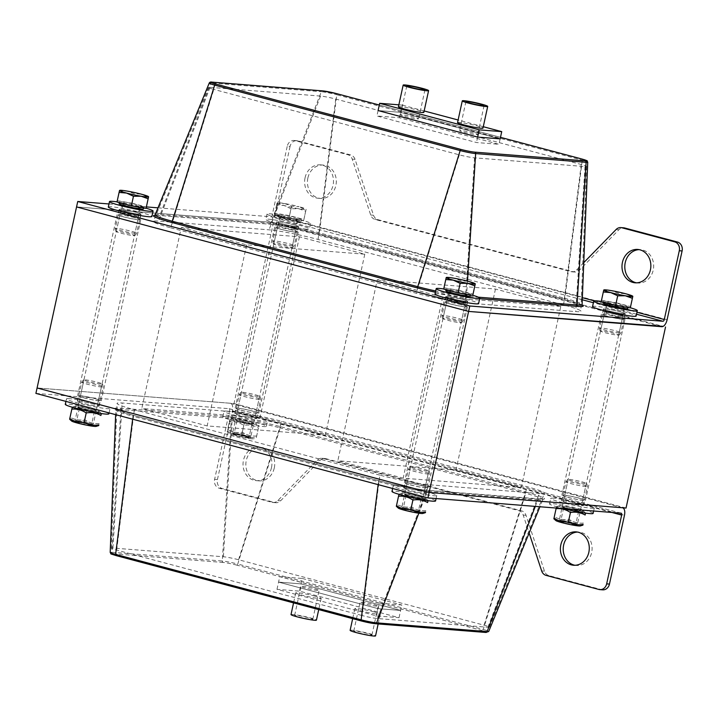 <?xml version="1.0" encoding="UTF-8"?>
<svg xmlns="http://www.w3.org/2000/svg" width="718" height="718" viewBox="0 0 718 718"><rect width="100%" height="100%" fill="white"/><g stroke="black" fill="none" stroke-linecap="round" stroke-linejoin="round"><path stroke-width="0.54" stroke-dasharray="3.59 2.69" d="M373.845 604.52A9.298 0.736 -167.7 0 1 378.233 606.127A9.298 0.736 -167.7 0 1 368.998 604.87A9.298 0.736 -167.7 0 1 360.077 602.169A9.298 0.736 -167.7 0 1 364.753 602.537A9.298 0.736 -167.7 0 1 373.845 604.52M367.526 633.491A9.298 0.736 12.3 0 0 358.444 631.508A9.298 0.736 12.3 0 0 353.759 631.14A9.298 0.736 12.3 0 0 362.68 633.841A9.298 0.736 12.3 0 0 371.924 635.098A9.298 0.736 12.3 0 0 367.526 633.491M314.726 588.76A9.298 0.736 -167.7 0 1 319.115 590.375A9.298 0.736 -167.7 0 1 309.88 589.11A9.298 0.736 -167.7 0 1 300.959 586.409A9.298 0.736 -167.7 0 1 305.644 586.777A9.298 0.736 -167.7 0 1 314.726 588.76M308.408 617.731A9.298 0.736 12.3 0 0 299.325 615.748A9.298 0.736 12.3 0 0 294.64 615.38A9.298 0.736 12.3 0 0 303.561 618.081A9.298 0.736 12.3 0 0 312.806 619.338A9.298 0.736 12.3 0 0 308.408 617.731M291.005 614.59A13.014 1.032 -167.7 0 1 297.566 615.102A13.014 1.032 -167.7 0 1 310.284 617.875A13.014 1.032 -167.7 0 1 316.432 620.128M315.022 596.155A13.014 1.032 12.3 0 0 302.305 593.382A13.014 1.032 12.3 0 0 295.744 592.862A13.014 1.032 12.3 0 0 308.237 596.64A13.014 1.032 12.3 0 0 321.17 598.408A13.014 1.032 12.3 0 0 315.022 596.155M350.124 630.35A13.014 1.032 -167.7 0 1 356.684 630.862A13.014 1.032 -167.7 0 1 369.402 633.635A13.014 1.032 -167.7 0 1 375.55 635.888M374.141 611.915A13.014 1.032 12.3 0 0 361.414 609.133A13.014 1.032 12.3 0 0 354.863 608.622A13.014 1.032 12.3 0 0 367.356 612.4A13.014 1.032 12.3 0 0 380.289 614.168A13.014 1.032 12.3 0 0 374.141 611.915M276.986 589.352L279.742 576.68L302.251 578.457L301.066 583.887L278.566 582.11L378.126 608.649L400.635 610.435L301.066 583.887L400.635 610.435L378.126 608.649L278.566 582.11L301.066 583.887L299.487 591.129L399.055 617.677L376.546 615.891L276.986 589.352L299.487 591.129M399.055 617.677L401.82 605.005L379.31 603.219L376.546 615.891M463.99 132.22A9.298 0.736 12.3 0 0 473.072 134.203A9.298 0.736 12.3 0 0 477.757 134.571A9.298 0.736 12.3 0 0 468.836 131.87A9.298 0.736 12.3 0 0 459.601 130.613A9.298 0.736 12.3 0 0 463.99 132.22M404.871 116.46A9.298 0.736 12.3 0 0 413.963 118.443A9.298 0.736 12.3 0 0 418.639 118.811A9.298 0.736 12.3 0 0 409.718 116.11A9.298 0.736 12.3 0 0 400.482 114.853A9.298 0.736 12.3 0 0 404.871 116.46M398.427 106.82A13.014 1.032 -167.7 0 1 411.36 108.58A13.014 1.032 -167.7 0 1 423.853 112.358M457.546 122.581A13.014 1.032 -167.7 0 1 470.478 124.34A13.014 1.032 -167.7 0 1 482.972 128.118M378.081 110.554L400.59 112.331L500.159 138.87L400.59 112.331L378.081 110.554L376.896 115.984L476.465 142.523L498.974 144.3L399.405 117.761L376.896 115.984M399.405 117.761L402.17 105.088L398.858 104.828M483.277 126.709L458.102 119.996M424.159 110.949L402.17 105.088M477.65 137.093L476.465 142.523M500.159 138.87L498.974 144.3M305.06 177.795A16.729 14.432 94.5 0 1 320.381 164.853A16.729 14.432 94.5 0 1 333.439 182.659A16.729 14.432 94.5 0 1 317.742 198.204A16.729 14.432 94.5 0 1 305.06 177.795M307.869 178.019A16.729 14.432 -85.5 0 0 320.551 198.428A16.729 14.432 -85.5 0 0 336.257 182.884A16.729 14.432 -85.5 0 0 323.19 165.068A16.729 14.432 -85.5 0 0 307.869 178.019M583.752 262.644L576.653 269.914A7.431 6.417 94.5 0 1 571.878 271.817A7.431 6.417 94.5 0 1 570.882 271.646L375.119 219.457A7.431 6.417 94.5 0 1 370.694 215.014L352.242 159.154A7.431 6.417 -85.5 0 0 347.817 154.711L295.053 140.647A7.431 6.417 -85.5 0 0 294.057 140.477A7.431 6.417 -85.5 0 0 287.245 146.23L290.063 146.445A7.431 6.417 94.5 0 1 296.866 140.692A7.431 6.417 94.5 0 1 297.862 140.863L350.626 154.935A7.431 6.417 94.5 0 1 355.051 159.378L373.513 215.238A7.431 6.417 -85.5 0 0 377.937 219.681L573.7 271.871A7.431 6.417 -85.5 0 0 574.687 272.041A7.431 6.417 -85.5 0 0 579.471 270.139L618.916 229.715A7.431 6.417 94.5 0 1 623.7 227.821M636.516 282.838A16.729 14.432 -85.5 0 0 637.916 283.027A16.729 14.432 -85.5 0 0 653.622 267.491A16.729 14.432 -85.5 0 0 640.555 249.676A16.729 14.432 -85.5 0 0 639.146 249.64M290.063 146.445L275.057 215.247A7.431 3.716 -75.1 0 1 269.735 222.194L76.557 206.919L273.477 222.49L663.145 326.367M157.978 207.834L270.91 216.764A1.858 0.933 104.9 0 0 272.248 215.023L287.245 146.23M461.243 304.719A11.156 0.88 12.3 0 0 450.339 302.341A11.156 0.88 12.3 0 0 444.72 301.901A11.156 0.88 12.3 0 0 455.436 305.132A11.156 0.88 12.3 0 0 466.52 306.649A11.156 0.88 12.3 0 0 461.243 304.719M462.428 299.289A11.156 0.88 -167.7 0 1 467.705 301.219A11.156 0.88 -167.7 0 1 456.621 299.702A11.156 0.88 -167.7 0 1 445.905 296.462A11.156 0.88 -167.7 0 1 451.523 296.911A11.156 0.88 -167.7 0 1 462.428 299.289M292.082 230.083A11.156 0.88 12.3 0 0 281.178 227.705A11.156 0.88 12.3 0 0 275.559 227.265A11.156 0.88 12.3 0 0 286.267 230.505A11.156 0.88 12.3 0 0 297.36 232.022A11.156 0.88 12.3 0 0 292.082 230.083M293.267 224.653A11.156 0.88 -167.7 0 1 298.544 226.583A11.156 0.88 -167.7 0 1 287.451 225.075A11.156 0.88 -167.7 0 1 276.744 221.835A11.156 0.88 -167.7 0 1 282.362 222.275A11.156 0.88 -167.7 0 1 293.267 224.653M618.781 317.176A11.156 0.88 12.3 0 0 607.877 314.798A11.156 0.88 12.3 0 0 602.258 314.358A11.156 0.88 12.3 0 0 612.975 317.589A11.156 0.88 12.3 0 0 624.059 319.106A11.156 0.88 12.3 0 0 618.781 317.176M619.966 311.747A11.156 0.88 -167.7 0 1 625.243 313.676A11.156 0.88 -167.7 0 1 614.15 312.159A11.156 0.88 -167.7 0 1 603.443 308.919A11.156 0.88 -167.7 0 1 609.061 309.368A11.156 0.88 -167.7 0 1 619.966 311.747M134.544 217.626A11.156 0.88 12.3 0 0 123.64 215.247A11.156 0.88 12.3 0 0 118.021 214.808A11.156 0.88 12.3 0 0 128.737 218.048A11.156 0.88 12.3 0 0 139.822 219.564A11.156 0.88 12.3 0 0 134.544 217.626M135.729 212.196A11.156 0.88 -167.7 0 1 141.006 214.126A11.156 0.88 -167.7 0 1 129.922 212.618A11.156 0.88 -167.7 0 1 119.206 209.378A11.156 0.88 -167.7 0 1 124.824 209.818A11.156 0.88 -167.7 0 1 135.729 212.196M170.704 227.812L416.207 293.249A36.573 2.899 12.3 0 0 465.264 302.87L575.737 311.603A36.573 2.899 12.3 0 0 580.862 311.199A36.573 2.899 12.3 0 0 563.576 304.908L318.074 239.462A36.573 2.899 12.3 0 0 269.017 229.841L158.543 221.108A36.573 2.899 12.3 0 0 153.437 221.44A36.573 2.899 12.3 0 0 170.704 227.812L213.829 89.409A11.335 0.897 -167.7 0 1 208.48 87.434A11.335 0.897 -167.7 0 1 210.069 87.327L320.533 96.068A11.335 0.897 -167.7 0 1 335.737 99.048L581.239 164.494A11.335 0.897 -167.7 0 1 586.597 166.441A11.335 0.897 -167.7 0 1 585.008 166.567L474.535 157.834A11.335 0.897 -167.7 0 1 459.332 154.855L213.829 89.409M108.974 203.957L146.391 206.919M379.31 603.219L279.742 576.68M302.251 578.457L401.82 605.005M574.938 565.272A16.729 14.432 -85.5 0 0 576.339 565.461A16.729 14.432 -85.5 0 0 591.659 552.519A16.729 14.432 -85.5 0 0 578.977 532.11A16.729 14.432 -85.5 0 0 577.559 532.074M602.653 589.837A7.431 6.417 94.5 0 1 601.666 589.666L548.902 575.603A7.431 6.417 94.5 0 1 544.477 571.16L526.016 515.3A7.431 6.417 -85.5 0 0 521.591 510.857L325.828 458.667A7.431 6.417 -85.5 0 0 324.832 458.497A7.431 6.417 -85.5 0 0 320.057 460.4L280.603 500.814A7.431 6.417 94.5 0 1 275.829 502.717A7.431 6.417 94.5 0 1 274.832 502.546L222.068 488.482A7.431 6.417 94.5 0 1 217.428 479.579L232.426 410.786L624.463 515.291M35.9 393.401L229.069 408.677A1.858 0.933 -75.1 0 1 229.159 408.686A1.858 0.933 -75.1 0 1 229.616 410.561L214.61 479.355A7.431 6.417 -85.5 0 0 219.259 488.258L272.023 502.322A7.431 6.417 -85.5 0 0 273.019 502.492A7.431 6.417 -85.5 0 0 277.794 500.599L317.239 460.175A7.431 6.417 94.5 0 1 322.023 458.272A7.431 6.417 94.5 0 1 323.019 458.443L518.782 510.633A7.431 6.417 94.5 0 1 523.198 515.075L529.139 533.052M271.476 467.696A16.729 14.432 94.5 0 1 256.155 480.638A16.729 14.432 94.5 0 1 243.088 462.823A16.729 14.432 94.5 0 1 258.794 447.287A16.729 14.432 94.5 0 1 271.476 467.696M274.294 467.921A16.729 14.432 -85.5 0 0 261.612 447.511A16.729 14.432 -85.5 0 0 245.906 463.047A16.729 14.432 -85.5 0 0 258.974 480.863A16.729 14.432 -85.5 0 0 274.294 467.921M273.477 222.49L234.005 403.543L37.085 387.971L230.254 403.247A7.431 3.716 -75.1 0 1 230.595 403.301A7.431 3.716 -75.1 0 1 232.426 410.786M95.072 398.678A11.156 0.88 -167.7 0 1 100.34 400.608A11.156 0.88 -167.7 0 1 89.256 399.1A11.156 0.88 -167.7 0 1 78.549 395.86A11.156 0.88 -167.7 0 1 84.168 396.3A11.156 0.88 -167.7 0 1 95.072 398.678M93.887 404.108A11.156 0.88 12.3 0 0 82.983 401.73A11.156 0.88 12.3 0 0 77.364 401.29A11.156 0.88 12.3 0 0 88.072 404.53A11.156 0.88 12.3 0 0 99.156 406.038A11.156 0.88 12.3 0 0 93.887 404.108M579.309 498.229A11.156 0.88 -167.7 0 1 584.578 500.159A11.156 0.88 -167.7 0 1 573.494 498.642A11.156 0.88 -167.7 0 1 562.786 495.402A11.156 0.88 -167.7 0 1 568.405 495.851A11.156 0.88 -167.7 0 1 579.309 498.229M578.125 503.659A11.156 0.88 12.3 0 0 567.22 501.281A11.156 0.88 12.3 0 0 561.602 500.832A11.156 0.88 12.3 0 0 572.309 504.072A11.156 0.88 12.3 0 0 583.393 505.589A11.156 0.88 12.3 0 0 578.125 503.659M252.61 411.136A11.156 0.88 -167.7 0 1 257.879 413.065A11.156 0.88 -167.7 0 1 246.795 411.558A11.156 0.88 -167.7 0 1 236.087 408.318A11.156 0.88 -167.7 0 1 241.706 408.757A11.156 0.88 -167.7 0 1 252.61 411.136M251.426 416.566A11.156 0.88 12.3 0 0 240.521 414.187A11.156 0.88 12.3 0 0 234.903 413.748A11.156 0.88 12.3 0 0 245.61 416.987A11.156 0.88 12.3 0 0 256.694 418.495A11.156 0.88 12.3 0 0 251.426 416.566M421.771 485.772A11.156 0.88 -167.7 0 1 427.039 487.701A11.156 0.88 -167.7 0 1 415.955 486.185A11.156 0.88 -167.7 0 1 405.248 482.945A11.156 0.88 -167.7 0 1 410.867 483.394A11.156 0.88 -167.7 0 1 421.771 485.772M420.586 491.202A11.156 0.88 12.3 0 0 409.682 488.823A11.156 0.88 12.3 0 0 404.063 488.384A11.156 0.88 12.3 0 0 414.771 491.615A11.156 0.88 12.3 0 0 425.855 493.131A11.156 0.88 12.3 0 0 420.586 491.202M379.84 475.136L134.338 409.691A36.573 2.899 -167.7 0 1 117.052 403.399A36.573 2.899 -167.7 0 1 122.186 402.986L232.65 411.719A36.573 2.899 -167.7 0 1 281.707 421.34L527.209 486.786A36.573 2.899 -167.7 0 1 544.477 493.158A36.573 2.899 -167.7 0 1 539.371 493.481L428.897 484.749A36.573 2.899 -167.7 0 1 379.84 475.136L362.177 615.55A11.335 0.897 12.3 0 0 377.381 618.53L487.854 627.263A11.335 0.897 12.3 0 0 489.434 627.164A11.335 0.897 12.3 0 0 484.085 625.19L238.582 559.744A11.335 0.897 12.3 0 0 223.379 556.764L112.905 548.031A11.335 0.897 12.3 0 0 111.317 548.157A11.335 0.897 12.3 0 0 116.675 550.105L362.177 615.55M181.286 227.453L246.624 244.865L364.78 254.208L299.433 236.796L181.286 227.453L141.805 408.497L207.152 425.918L325.299 435.261L259.961 417.84L141.805 408.497M299.433 236.796L259.961 417.84M364.78 254.208L325.299 435.261M246.624 244.865L207.152 425.918M377.3 279.706L442.647 297.126L560.794 306.46L495.456 289.049L377.3 279.706L337.828 460.759L403.166 478.17L521.322 487.513L455.984 470.093L337.828 460.759M495.456 289.049L455.984 470.093M560.794 306.46L521.322 487.513M442.647 297.126L403.166 478.17M280.361 229.159A12.08 0.96 12.3 0 0 292.181 231.734A12.08 0.96 12.3 0 0 298.266 232.219A12.08 0.96 12.3 0 0 286.661 228.71A12.08 0.96 12.3 0 0 274.653 227.067A12.08 0.96 12.3 0 0 280.361 229.159M240.889 410.211A12.08 0.96 12.3 0 0 252.7 412.787A12.08 0.96 12.3 0 0 258.785 413.263A12.08 0.96 12.3 0 0 247.189 409.754A12.08 0.96 12.3 0 0 235.181 408.12A12.08 0.96 12.3 0 0 240.889 410.211M607.06 316.252A12.08 0.96 12.3 0 0 618.88 318.828A12.08 0.96 12.3 0 0 624.965 319.304A12.08 0.96 12.3 0 0 613.36 315.794A12.08 0.96 12.3 0 0 601.352 314.161A12.08 0.96 12.3 0 0 607.06 316.252M567.588 497.296A12.08 0.96 12.3 0 0 579.399 499.872A12.08 0.96 12.3 0 0 585.484 500.356A12.08 0.96 12.3 0 0 573.888 496.847A12.08 0.96 12.3 0 0 561.88 495.205A12.08 0.96 12.3 0 0 567.588 497.296M449.522 303.795A12.08 0.96 12.3 0 0 461.342 306.371A12.08 0.96 12.3 0 0 467.427 306.846A12.08 0.96 12.3 0 0 455.822 303.337A12.08 0.96 12.3 0 0 443.814 301.704A12.08 0.96 12.3 0 0 449.522 303.795M410.05 484.838A12.08 0.96 12.3 0 0 421.861 487.414A12.08 0.96 12.3 0 0 427.955 487.899A12.08 0.96 12.3 0 0 416.35 484.39A12.08 0.96 12.3 0 0 404.342 482.747A12.08 0.96 12.3 0 0 410.05 484.838M122.823 216.701A12.08 0.96 12.3 0 0 134.643 219.277A12.08 0.96 12.3 0 0 140.728 219.762A12.08 0.96 12.3 0 0 129.123 216.253A12.08 0.96 12.3 0 0 117.115 214.61A12.08 0.96 12.3 0 0 122.823 216.701M83.351 397.754A12.08 0.96 12.3 0 0 95.162 400.33A12.08 0.96 12.3 0 0 101.256 400.806A12.08 0.96 12.3 0 0 89.651 397.296A12.08 0.96 12.3 0 0 77.643 395.663A12.08 0.96 12.3 0 0 83.351 397.754M234.005 403.543L626.042 508.048M459.843 322.642A9.298 0.736 12.3 0 0 461.001 322.642A9.298 0.736 12.3 0 0 461.153 322.553A9.298 0.736 12.3 0 0 452.223 319.851A9.298 0.736 12.3 0 0 442.988 318.586A9.298 0.736 12.3 0 0 443.087 318.729A9.298 0.736 12.3 0 0 450.285 320.919A9.298 0.736 12.3 0 0 459.843 322.642M465.982 301.291A10.967 0.871 12.3 0 0 467.517 301.183A10.967 0.871 12.3 0 0 456.989 297.997A10.967 0.871 12.3 0 0 446.093 296.507A10.967 0.871 12.3 0 0 453.848 299.056A10.967 0.871 12.3 0 0 465.982 301.291M465.767 295.484A9.298 0.736 -167.7 0 1 455.481 293.59A9.298 0.736 -167.7 0 1 448.912 291.427A9.298 0.736 -167.7 0 1 458.147 292.693A9.298 0.736 -167.7 0 1 467.068 295.394A9.298 0.736 -167.7 0 1 465.767 295.484M435.009 294.093A22.303 1.768 -167.7 0 1 457.178 297.117A22.303 1.768 -167.7 0 1 478.601 303.597M443.724 288.959A22.303 1.768 -167.7 0 1 472.785 295.286M133.144 235.549A9.298 0.736 12.3 0 0 134.302 235.549A9.298 0.736 12.3 0 0 134.446 235.459A9.298 0.736 12.3 0 0 125.524 232.758A9.298 0.736 12.3 0 0 116.289 231.501A9.298 0.736 12.3 0 0 116.388 231.645A9.298 0.736 12.3 0 0 123.586 233.835A9.298 0.736 12.3 0 0 133.144 235.549M139.283 214.197A10.967 0.871 12.3 0 0 140.818 214.09A10.967 0.871 12.3 0 0 130.29 210.904A10.967 0.871 12.3 0 0 119.394 209.414A10.967 0.871 12.3 0 0 127.149 211.963A10.967 0.871 12.3 0 0 139.283 214.197M139.068 208.399A9.298 0.736 -167.7 0 1 128.782 206.506A9.298 0.736 -167.7 0 1 122.213 204.343A9.298 0.736 -167.7 0 1 131.448 205.599A9.298 0.736 -167.7 0 1 140.369 208.301A9.298 0.736 -167.7 0 1 139.068 208.399M108.31 206.999A22.303 1.768 -167.7 0 1 130.479 210.024A22.303 1.768 -167.7 0 1 151.902 216.504M117.025 201.866A22.303 1.768 -167.7 0 1 146.086 208.202M617.381 335.1A9.298 0.736 12.3 0 0 618.539 335.1A9.298 0.736 12.3 0 0 618.683 335.001A9.298 0.736 12.3 0 0 609.761 332.308A9.298 0.736 12.3 0 0 600.526 331.043A9.298 0.736 12.3 0 0 600.625 331.186A9.298 0.736 12.3 0 0 607.823 333.376A9.298 0.736 12.3 0 0 617.381 335.1M623.52 313.748A10.967 0.871 12.3 0 0 625.055 313.631A10.967 0.871 12.3 0 0 614.527 310.454A10.967 0.871 12.3 0 0 603.623 308.964A10.967 0.871 12.3 0 0 611.386 311.513A10.967 0.871 12.3 0 0 623.52 313.748M623.305 307.941A9.298 0.736 -167.7 0 1 613.019 306.048A9.298 0.736 -167.7 0 1 606.45 303.885A9.298 0.736 -167.7 0 1 615.685 305.15A9.298 0.736 -167.7 0 1 624.606 307.851A9.298 0.736 -167.7 0 1 623.305 307.941M592.547 306.55A22.303 1.768 -167.7 0 1 614.716 309.575A22.303 1.768 -167.7 0 1 636.139 316.055M601.262 301.407A22.303 1.768 -167.7 0 1 630.323 307.744M290.682 248.006A9.298 0.736 12.3 0 0 291.84 248.006A9.298 0.736 12.3 0 0 291.984 247.916A9.298 0.736 12.3 0 0 283.063 245.215A9.298 0.736 12.3 0 0 273.827 243.958A9.298 0.736 12.3 0 0 273.926 244.102A9.298 0.736 12.3 0 0 281.124 246.283A9.298 0.736 12.3 0 0 290.682 248.006M296.821 226.655A10.967 0.871 12.3 0 0 298.356 226.547A10.967 0.871 12.3 0 0 287.828 223.361A10.967 0.871 12.3 0 0 276.924 221.871A10.967 0.871 12.3 0 0 284.687 224.42A10.967 0.871 12.3 0 0 296.821 226.655M296.606 220.848A9.298 0.736 -167.7 0 1 286.32 218.954A9.298 0.736 -167.7 0 1 279.751 216.8A9.298 0.736 -167.7 0 1 288.986 218.057A9.298 0.736 -167.7 0 1 297.907 220.758A9.298 0.736 -167.7 0 1 296.606 220.848M306.308 229.186A22.303 1.768 -167.7 0 1 281.627 224.644A22.303 1.768 -167.7 0 1 265.848 219.457A22.303 1.768 -167.7 0 1 288.017 222.481A22.303 1.768 -167.7 0 1 309.44 228.961A22.303 1.768 -167.7 0 1 306.308 229.186M307.492 223.756A22.303 1.768 -167.7 0 1 282.811 219.214A22.303 1.768 -167.7 0 1 267.033 214.027A22.303 1.768 -167.7 0 1 289.201 217.051A22.303 1.768 -167.7 0 1 310.625 223.531A22.303 1.768 -167.7 0 1 307.492 223.756M85.218 379.867A9.298 0.736 -167.7 0 1 94.785 381.59A9.298 0.736 -167.7 0 1 101.983 383.78A9.298 0.736 -167.7 0 1 102.082 383.924A9.298 0.736 -167.7 0 1 92.846 382.658A9.298 0.736 -167.7 0 1 83.916 379.957A9.298 0.736 -167.7 0 1 84.069 379.867A9.298 0.736 -167.7 0 1 85.218 379.867M79.088 401.218A10.967 0.871 -167.7 0 1 91.222 403.453A10.967 0.871 -167.7 0 1 98.976 406.002A10.967 0.871 -167.7 0 1 88.081 404.512A10.967 0.871 -167.7 0 1 77.544 401.326A10.967 0.871 -167.7 0 1 79.088 401.218M79.303 407.025A9.298 0.736 12.3 0 0 77.993 407.115A9.298 0.736 12.3 0 0 86.923 409.816A9.298 0.736 12.3 0 0 96.158 411.082A9.298 0.736 12.3 0 0 89.588 408.919A9.298 0.736 12.3 0 0 79.303 407.025M69.592 398.687A22.303 1.768 12.3 0 0 66.469 398.912A22.303 1.768 12.3 0 0 87.883 405.392A22.303 1.768 12.3 0 0 110.06 408.416A22.303 1.768 12.3 0 0 94.282 403.238A22.303 1.768 12.3 0 0 69.592 398.687M108.876 413.846A22.303 1.768 12.3 0 0 93.098 408.668A22.303 1.768 12.3 0 0 68.407 404.117A22.303 1.768 12.3 0 0 65.284 404.342M411.917 466.951A9.298 0.736 -167.7 0 1 421.484 468.675A9.298 0.736 -167.7 0 1 428.682 470.864A9.298 0.736 -167.7 0 1 428.781 471.008A9.298 0.736 -167.7 0 1 419.545 469.751A9.298 0.736 -167.7 0 1 410.615 467.05A9.298 0.736 -167.7 0 1 410.768 466.96A9.298 0.736 -167.7 0 1 411.917 466.951M405.787 488.312A10.967 0.871 -167.7 0 1 417.921 490.547A10.967 0.871 -167.7 0 1 425.675 493.095A10.967 0.871 -167.7 0 1 414.78 491.606A10.967 0.871 -167.7 0 1 404.243 488.42A10.967 0.871 -167.7 0 1 405.787 488.312M406.002 494.11A9.298 0.736 12.3 0 0 404.692 494.208A9.298 0.736 12.3 0 0 413.622 496.91A9.298 0.736 12.3 0 0 422.857 498.166A9.298 0.736 12.3 0 0 416.287 496.003A9.298 0.736 12.3 0 0 406.002 494.11M396.291 485.781A22.303 1.768 12.3 0 0 393.168 486.005A22.303 1.768 12.3 0 0 414.582 492.476A22.303 1.768 12.3 0 0 436.759 495.51A22.303 1.768 12.3 0 0 420.981 490.322A22.303 1.768 12.3 0 0 396.291 485.781M435.575 500.94A22.303 1.768 12.3 0 0 419.797 495.752A22.303 1.768 12.3 0 0 395.106 491.211A22.303 1.768 12.3 0 0 391.983 491.435M569.455 479.409A9.298 0.736 -167.7 0 1 579.022 481.132A9.298 0.736 -167.7 0 1 586.22 483.322A9.298 0.736 -167.7 0 1 586.319 483.465A9.298 0.736 -167.7 0 1 577.084 482.209A9.298 0.736 -167.7 0 1 568.153 479.507A9.298 0.736 -167.7 0 1 568.306 479.418A9.298 0.736 -167.7 0 1 569.455 479.409M563.316 500.769A10.967 0.871 -167.7 0 1 575.459 502.995A10.967 0.871 -167.7 0 1 583.213 505.553A10.967 0.871 -167.7 0 1 572.318 504.063A10.967 0.871 -167.7 0 1 561.781 500.877A10.967 0.871 -167.7 0 1 563.316 500.769M563.54 506.567A9.298 0.736 12.3 0 0 562.23 506.666A9.298 0.736 12.3 0 0 571.16 509.358A9.298 0.736 12.3 0 0 580.395 510.624A9.298 0.736 12.3 0 0 573.826 508.461A9.298 0.736 12.3 0 0 563.54 506.567M553.829 498.238A22.303 1.768 12.3 0 0 550.706 498.463A22.303 1.768 12.3 0 0 572.12 504.933A22.303 1.768 12.3 0 0 594.298 507.967A22.303 1.768 12.3 0 0 578.52 502.78A22.303 1.768 12.3 0 0 553.829 498.238M593.113 513.397A22.303 1.768 12.3 0 0 577.335 508.209A22.303 1.768 12.3 0 0 552.645 503.668A22.303 1.768 12.3 0 0 549.521 503.892A22.303 1.768 12.3 0 0 563.433 508.622M242.756 392.324A9.298 0.736 -167.7 0 1 252.323 394.047A9.298 0.736 -167.7 0 1 259.521 396.237A9.298 0.736 -167.7 0 1 259.62 396.381A9.298 0.736 -167.7 0 1 250.376 395.115A9.298 0.736 -167.7 0 1 241.454 392.414A9.298 0.736 -167.7 0 1 241.607 392.324A9.298 0.736 -167.7 0 1 242.756 392.324M236.617 413.676A10.967 0.871 -167.7 0 1 248.76 415.91A10.967 0.871 -167.7 0 1 256.514 418.459A10.967 0.871 -167.7 0 1 245.619 416.97A10.967 0.871 -167.7 0 1 235.082 413.783A10.967 0.871 -167.7 0 1 236.617 413.676M236.832 419.483A9.298 0.736 12.3 0 0 235.531 419.572A9.298 0.736 12.3 0 0 244.461 422.274A9.298 0.736 12.3 0 0 253.696 423.53A9.298 0.736 12.3 0 0 247.127 421.376A9.298 0.736 12.3 0 0 236.832 419.483M227.13 411.145A22.303 1.768 12.3 0 0 224.007 411.369A22.303 1.768 12.3 0 0 245.421 417.849A22.303 1.768 12.3 0 0 267.59 420.874A22.303 1.768 12.3 0 0 251.821 415.686A22.303 1.768 12.3 0 0 227.13 411.145M225.946 416.575A22.303 1.768 12.3 0 0 222.822 416.799A22.303 1.768 12.3 0 0 244.237 423.279A22.303 1.768 12.3 0 0 266.414 426.304A22.303 1.768 12.3 0 0 250.636 421.125A22.303 1.768 12.3 0 0 225.946 416.575M561.907 521.456A7.467 0.592 12.3 0 0 560.875 521.591A7.467 0.592 12.3 0 0 568.028 523.709A7.467 0.592 12.3 0 0 575.423 524.759A7.467 0.592 12.3 0 0 570.451 523.054A7.467 0.592 12.3 0 0 561.907 521.456M560.767 519.276A9.298 0.736 -167.7 0 1 571.052 521.169A9.298 0.736 -167.7 0 1 577.622 523.332A9.298 0.736 -167.7 0 1 577.586 523.377A9.298 0.736 -167.7 0 1 576.321 523.422A9.298 0.736 -167.7 0 1 566.385 521.609A9.298 0.736 -167.7 0 1 559.484 519.437A9.298 0.736 -167.7 0 1 559.466 519.374A9.298 0.736 -167.7 0 1 560.767 519.276M621.411 316.629A9.298 0.736 -167.7 0 1 611.126 314.735A9.298 0.736 -167.7 0 1 604.547 312.581A9.298 0.736 -167.7 0 1 604.565 312.554A9.298 0.736 -167.7 0 1 613.791 313.838A9.298 0.736 -167.7 0 1 622.712 316.512A9.298 0.736 -167.7 0 1 622.712 316.539A9.298 0.736 -167.7 0 1 621.411 316.629M603.757 290.027L603.641 290.655L611.26 290.619L618.324 293.168L625.791 293.788L632.693 296.992M601.235 301.551L603.641 290.655M601.549 300.223L616.241 302.736L618.324 293.168M616.241 302.736L630.61 306.568M626.347 306.837A12.457 0.987 -167.7 0 1 612.562 304.297A12.457 0.987 -167.7 0 1 603.757 301.407A12.457 0.987 -167.7 0 1 616.134 303.095A12.457 0.987 -167.7 0 1 628.088 306.712A12.457 0.987 -167.7 0 1 626.347 306.837M603.362 303.211A12.457 0.987 -167.7 0 1 615.739 304.908A12.457 0.987 -167.7 0 1 627.694 308.525M622.632 307.762A8.49 0.673 -167.7 0 1 613.235 306.03A8.49 0.673 -167.7 0 1 607.231 304.055A8.49 0.673 -167.7 0 1 615.667 305.213A8.49 0.673 -167.7 0 1 623.825 307.672A8.49 0.673 -167.7 0 1 622.632 307.762M621.124 314.672A8.49 0.673 -167.7 0 1 611.727 312.949A8.49 0.673 -167.7 0 1 605.723 310.975A8.49 0.673 -167.7 0 1 605.732 310.948A8.49 0.673 -167.7 0 1 614.159 312.124A8.49 0.673 -167.7 0 1 622.318 314.565A8.49 0.673 -167.7 0 1 622.318 314.592A8.49 0.673 -167.7 0 1 621.124 314.672M404.369 509.008A7.467 0.592 12.3 0 0 403.336 509.134A7.467 0.592 12.3 0 0 410.49 511.252A7.467 0.592 12.3 0 0 417.885 512.302A7.467 0.592 12.3 0 0 412.913 510.597A7.467 0.592 12.3 0 0 404.369 509.008M403.229 506.818A9.298 0.736 -167.7 0 1 413.514 508.712A9.298 0.736 -167.7 0 1 420.084 510.875A9.298 0.736 -167.7 0 1 420.048 510.92A9.298 0.736 -167.7 0 1 418.782 510.965A9.298 0.736 -167.7 0 1 408.847 509.161A9.298 0.736 -167.7 0 1 401.945 506.98A9.298 0.736 -167.7 0 1 401.927 506.917A9.298 0.736 -167.7 0 1 403.229 506.818M463.873 304.172A9.298 0.736 -167.7 0 1 453.588 302.278A9.298 0.736 -167.7 0 1 447.018 300.124A9.298 0.736 -167.7 0 1 447.027 300.097A9.298 0.736 -167.7 0 1 456.253 301.38A9.298 0.736 -167.7 0 1 465.174 304.055A9.298 0.736 -167.7 0 1 465.174 304.082A9.298 0.736 -167.7 0 1 463.873 304.172M446.219 277.57L446.102 278.198L453.722 278.162L460.785 280.711L468.253 281.33L475.154 284.543M443.697 289.094L446.102 278.198M444.011 287.765L458.703 290.278L460.785 280.711M458.703 290.278L473.072 294.111M468.809 294.38A12.457 0.987 -167.7 0 1 455.024 291.84A12.457 0.987 -167.7 0 1 446.219 288.95A12.457 0.987 -167.7 0 1 458.596 290.637A12.457 0.987 -167.7 0 1 470.55 294.254A12.457 0.987 -167.7 0 1 468.809 294.38M445.824 290.754A12.457 0.987 -167.7 0 1 458.201 292.45A12.457 0.987 -167.7 0 1 470.155 296.067M465.093 295.304A8.49 0.673 -167.7 0 1 455.697 293.572A8.49 0.673 -167.7 0 1 449.692 291.607A8.49 0.673 -167.7 0 1 458.129 292.756A8.49 0.673 -167.7 0 1 466.287 295.224A8.49 0.673 -167.7 0 1 465.093 295.304M463.586 302.215A8.49 0.673 -167.7 0 1 454.189 300.492A8.49 0.673 -167.7 0 1 448.185 298.517A8.49 0.673 -167.7 0 1 448.194 298.491A8.49 0.673 -167.7 0 1 456.621 299.666A8.49 0.673 -167.7 0 1 464.779 302.107A8.49 0.673 -167.7 0 1 464.779 302.134A8.49 0.673 -167.7 0 1 463.586 302.215M77.67 421.915A7.467 0.592 12.3 0 0 76.638 422.04A7.467 0.592 12.3 0 0 83.791 424.159A7.467 0.592 12.3 0 0 91.186 425.218A7.467 0.592 12.3 0 0 86.214 423.503A7.467 0.592 12.3 0 0 77.67 421.915M76.53 419.734A9.298 0.736 -167.7 0 1 86.815 421.628A9.298 0.736 -167.7 0 1 93.385 423.782A9.298 0.736 -167.7 0 1 93.349 423.835A9.298 0.736 -167.7 0 1 92.083 423.88A9.298 0.736 -167.7 0 1 82.148 422.067A9.298 0.736 -167.7 0 1 75.246 419.886A9.298 0.736 -167.7 0 1 75.228 419.824A9.298 0.736 -167.7 0 1 76.53 419.734M137.174 217.087A9.298 0.736 -167.7 0 1 126.889 215.194A9.298 0.736 -167.7 0 1 120.31 213.031A9.298 0.736 -167.7 0 1 120.328 213.004A9.298 0.736 -167.7 0 1 129.554 214.296A9.298 0.736 -167.7 0 1 138.475 216.962A9.298 0.736 -167.7 0 1 138.475 216.989A9.298 0.736 -167.7 0 1 137.174 217.087M119.52 190.476L119.403 191.114L127.023 191.069L134.087 193.618L141.554 194.237L148.455 197.45M116.998 202L119.403 191.114M117.312 200.681L132.004 203.185L134.087 193.618M132.004 203.185L146.373 207.017M142.11 207.287A12.457 0.987 -167.7 0 1 128.325 204.756A12.457 0.987 -167.7 0 1 119.52 201.857A12.457 0.987 -167.7 0 1 131.897 203.544A12.457 0.987 -167.7 0 1 143.851 207.161A12.457 0.987 -167.7 0 1 142.11 207.287M119.125 203.67A12.457 0.987 -167.7 0 1 131.502 205.357A12.457 0.987 -167.7 0 1 143.456 208.974M138.394 208.22A8.49 0.673 -167.7 0 1 128.998 206.488A8.49 0.673 -167.7 0 1 122.993 204.513A8.49 0.673 -167.7 0 1 131.43 205.662A8.49 0.673 -167.7 0 1 139.588 208.13A8.49 0.673 -167.7 0 1 138.394 208.22M136.887 215.131A8.49 0.673 -167.7 0 1 127.49 213.399A8.49 0.673 -167.7 0 1 121.486 211.424A8.49 0.673 -167.7 0 1 121.495 211.406A8.49 0.673 -167.7 0 1 129.922 212.582A8.49 0.673 -167.7 0 1 138.08 215.023A8.49 0.673 -167.7 0 1 138.08 215.041A8.49 0.673 -167.7 0 1 136.887 215.131M235.208 434.372A7.467 0.592 12.3 0 0 234.176 434.498A7.467 0.592 12.3 0 0 241.329 436.616A7.467 0.592 12.3 0 0 248.724 437.666A7.467 0.592 12.3 0 0 243.752 435.961A7.467 0.592 12.3 0 0 235.208 434.372M234.068 432.191A9.298 0.736 -167.7 0 1 244.353 434.085A9.298 0.736 -167.7 0 1 250.923 436.239A9.298 0.736 -167.7 0 1 250.887 436.293A9.298 0.736 -167.7 0 1 249.622 436.338A9.298 0.736 -167.7 0 1 239.686 434.525A9.298 0.736 -167.7 0 1 232.776 432.344A9.298 0.736 -167.7 0 1 232.767 432.281A9.298 0.736 -167.7 0 1 234.068 432.191M294.712 229.545A9.298 0.736 -167.7 0 1 284.427 227.651A9.298 0.736 -167.7 0 1 277.848 225.488A9.298 0.736 -167.7 0 1 277.866 225.461A9.298 0.736 -167.7 0 1 287.092 226.753A9.298 0.736 -167.7 0 1 296.013 229.419A9.298 0.736 -167.7 0 1 296.013 229.446A9.298 0.736 -167.7 0 1 294.712 229.545M284.561 203.526L291.625 206.075L299.092 206.694A14.872 1.176 12.3 0 0 284.561 203.526A14.872 1.176 12.3 0 0 277.238 202.808A14.872 1.176 12.3 0 0 277.058 202.934L276.942 203.571L284.561 203.526M303.911 219.475L303.597 220.794L288.905 218.29L274.536 214.458L274.85 213.138L289.542 215.642L303.911 219.475L306.119 209.27A14.872 1.176 12.3 0 0 306.021 209.082A14.872 1.176 12.3 0 0 299.092 206.694L305.994 209.907L306.119 209.27L305.68 211.227L298.616 208.678A14.872 1.176 12.3 0 0 306.119 209.27M277.058 202.934A14.872 1.176 12.3 0 0 284.086 205.51L276.618 204.89L277.058 202.934L274.85 213.138M290.996 208.723L284.086 205.51A14.872 1.176 12.3 0 0 298.616 208.678L290.996 208.723L288.905 218.29M274.536 214.458L276.618 204.89M289.542 215.642L291.625 206.075M299.648 219.744A12.457 0.987 -167.7 0 1 285.863 217.213A12.457 0.987 -167.7 0 1 277.058 214.314A12.457 0.987 -167.7 0 1 289.435 216.001A12.457 0.987 -167.7 0 1 301.389 219.618A12.457 0.987 -167.7 0 1 299.648 219.744M303.597 220.794L305.68 211.227M299.253 221.557A12.457 0.987 -167.7 0 1 285.468 219.017A12.457 0.987 -167.7 0 1 276.663 216.127A12.457 0.987 -167.7 0 1 289.04 217.814A12.457 0.987 -167.7 0 1 300.995 221.431A12.457 0.987 -167.7 0 1 299.253 221.557M295.933 220.668A8.49 0.673 -167.7 0 1 286.536 218.945A8.49 0.673 -167.7 0 1 280.532 216.971A8.49 0.673 -167.7 0 1 288.968 218.119A8.49 0.673 -167.7 0 1 297.126 220.588A8.49 0.673 -167.7 0 1 295.933 220.668M294.425 227.588A8.49 0.673 -167.7 0 1 285.028 225.856A8.49 0.673 -167.7 0 1 279.024 223.881A8.49 0.673 -167.7 0 1 279.033 223.863A8.49 0.673 -167.7 0 1 287.46 225.039A8.49 0.673 -167.7 0 1 295.619 227.471A8.49 0.673 -167.7 0 1 295.619 227.498A8.49 0.673 -167.7 0 1 294.425 227.588M574.992 509.852A7.683 0.61 -167.7 0 1 578.627 511.189A7.683 0.61 -167.7 0 1 578.537 511.252A7.683 0.61 -167.7 0 1 570.99 510.139A7.683 0.61 -167.7 0 1 563.666 508.012A7.683 0.61 -167.7 0 1 563.612 507.913A7.683 0.61 -167.7 0 1 567.48 508.218A7.683 0.61 -167.7 0 1 574.992 509.852M576.007 509.017A9.298 0.736 12.3 0 0 566.376 506.944A9.298 0.736 12.3 0 0 562.302 506.782A9.298 0.736 12.3 0 0 571.16 509.358A9.298 0.736 12.3 0 0 580.288 510.704A9.298 0.736 12.3 0 0 576.007 509.017M572.228 522.524A7.683 0.61 12.3 0 0 560.938 520.523A7.683 0.61 12.3 0 0 560.848 520.586A7.683 0.61 12.3 0 0 564.474 521.914A7.683 0.61 12.3 0 0 571.995 523.557A7.683 0.61 12.3 0 0 575.863 523.862A7.683 0.61 12.3 0 0 575.809 523.763A7.683 0.61 12.3 0 0 572.228 522.524M581.894 511.467A12.637 0.996 12.3 0 0 583.572 511.18A12.637 0.996 12.3 0 0 571.528 507.662A12.637 0.996 12.3 0 0 559.107 505.84A12.637 0.996 12.3 0 0 567.094 508.694A12.637 0.996 12.3 0 0 581.894 511.467M563.468 522.758A9.298 0.736 -167.7 0 1 559.187 521.071A9.298 0.736 -167.7 0 1 568.315 522.408A9.298 0.736 -167.7 0 1 577.173 524.993A9.298 0.736 -167.7 0 1 573.09 524.831A9.298 0.736 -167.7 0 1 563.468 522.758M555.894 520.595A12.637 0.996 -167.7 0 1 568.369 522.148A12.637 0.996 -167.7 0 1 580.359 525.926M556.073 508.685L556.387 507.357C561.664 506.45 566.556 507.294 571.079 509.87C576.249 509.403 581.033 510.677 585.448 513.702M559.107 505.84L556.531 506.648L554.027 518.073M583.402 523.09C578.232 523.557 573.44 522.273 569.024 519.258C563.756 520.164 558.855 519.329 554.341 516.745M571.079 509.87L569.024 519.258M417.454 497.394A7.683 0.61 -167.7 0 1 421.089 498.732A7.683 0.61 -167.7 0 1 420.999 498.795A7.683 0.61 -167.7 0 1 413.451 497.691A7.683 0.61 -167.7 0 1 406.128 495.555A7.683 0.61 -167.7 0 1 406.074 495.456A7.683 0.61 -167.7 0 1 409.942 495.761A7.683 0.61 -167.7 0 1 417.454 497.394M418.468 496.56A9.298 0.736 12.3 0 0 408.838 494.487A9.298 0.736 12.3 0 0 404.764 494.325A9.298 0.736 12.3 0 0 413.622 496.91A9.298 0.736 12.3 0 0 422.749 498.247A9.298 0.736 12.3 0 0 418.468 496.56M414.69 510.076A7.683 0.61 12.3 0 0 403.399 508.066A7.683 0.61 12.3 0 0 403.31 508.129A7.683 0.61 12.3 0 0 406.935 509.457A7.683 0.61 12.3 0 0 414.457 511.099A7.683 0.61 12.3 0 0 418.325 511.404A7.683 0.61 12.3 0 0 418.271 511.306A7.683 0.61 12.3 0 0 414.69 510.076M424.356 499.01A12.637 0.996 12.3 0 0 426.043 498.723A12.637 0.996 12.3 0 0 413.99 495.214A12.637 0.996 12.3 0 0 401.577 493.383A12.637 0.996 12.3 0 0 409.556 496.237A12.637 0.996 12.3 0 0 424.356 499.01M405.93 510.301A9.298 0.736 -167.7 0 1 401.649 508.613A9.298 0.736 -167.7 0 1 410.777 509.951A9.298 0.736 -167.7 0 1 419.635 512.535A9.298 0.736 -167.7 0 1 415.551 512.374A9.298 0.736 -167.7 0 1 405.93 510.301M398.355 508.138A12.637 0.996 -167.7 0 1 410.831 509.69A12.637 0.996 -167.7 0 1 422.821 513.469M398.966 494.307L398.849 494.899C404.126 493.993 409.018 494.837 413.541 497.412C418.711 496.946 423.494 498.22 427.91 501.245M425.864 510.633C420.694 511.099 415.901 509.825 411.495 506.8C406.217 507.707 401.317 506.872 396.803 504.296L396.489 505.616M398.849 494.899L396.803 504.296M413.541 497.412L411.495 506.8M90.755 410.31A7.683 0.61 -167.7 0 1 94.39 411.638A7.683 0.61 -167.7 0 1 94.3 411.71A7.683 0.61 -167.7 0 1 86.752 410.597A7.683 0.61 -167.7 0 1 79.429 408.461A7.683 0.61 -167.7 0 1 79.375 408.363A7.683 0.61 -167.7 0 1 83.243 408.668A7.683 0.61 -167.7 0 1 90.755 410.31M91.769 409.466A9.298 0.736 12.3 0 0 82.139 407.393A9.298 0.736 12.3 0 0 78.065 407.232A9.298 0.736 12.3 0 0 86.923 409.816A9.298 0.736 12.3 0 0 96.05 411.154A9.298 0.736 12.3 0 0 91.769 409.466M87.991 422.983A7.683 0.61 12.3 0 0 76.7 420.972A7.683 0.61 12.3 0 0 76.611 421.035A7.683 0.61 12.3 0 0 80.237 422.372A7.683 0.61 12.3 0 0 87.758 424.006A7.683 0.61 12.3 0 0 91.626 424.311A7.683 0.61 12.3 0 0 91.572 424.212A7.683 0.61 12.3 0 0 87.991 422.983M97.657 411.917A12.637 0.996 12.3 0 0 99.344 411.629A12.637 0.996 12.3 0 0 87.291 408.12A12.637 0.996 12.3 0 0 74.878 406.298A12.637 0.996 12.3 0 0 82.857 409.143A12.637 0.996 12.3 0 0 97.657 411.917M79.231 423.207A9.298 0.736 -167.7 0 1 74.95 421.52A9.298 0.736 -167.7 0 1 84.078 422.866A9.298 0.736 -167.7 0 1 92.936 425.442A9.298 0.736 -167.7 0 1 88.852 425.28A9.298 0.736 -167.7 0 1 79.231 423.207M71.656 421.053A12.637 0.996 -167.7 0 1 84.132 422.606A12.637 0.996 -167.7 0 1 96.122 426.384M72.267 407.214L72.15 407.815C77.427 406.909 82.319 407.743 86.842 410.319C92.012 409.861 96.795 411.136 101.211 414.151M99.165 423.539C93.995 424.006 89.203 422.731 84.796 419.707C79.518 420.622 74.618 419.779 70.104 417.203L69.79 418.522M72.15 407.815L70.104 417.203M86.842 410.319L84.796 419.707M248.293 422.767A7.683 0.61 -167.7 0 1 251.928 424.096A7.683 0.61 -167.7 0 1 251.839 424.159A7.683 0.61 -167.7 0 1 244.291 423.055A7.683 0.61 -167.7 0 1 236.967 420.919A7.683 0.61 -167.7 0 1 236.913 420.82A7.683 0.61 -167.7 0 1 240.781 421.125A7.683 0.61 -167.7 0 1 248.293 422.767M249.308 421.924A9.298 0.736 12.3 0 0 239.677 419.851A9.298 0.736 12.3 0 0 235.603 419.689A9.298 0.736 12.3 0 0 244.461 422.274A9.298 0.736 12.3 0 0 253.589 423.611A9.298 0.736 12.3 0 0 249.308 421.924M245.529 435.44A7.683 0.61 12.3 0 0 234.239 433.43A7.683 0.61 12.3 0 0 234.149 433.493A7.683 0.61 12.3 0 0 237.775 434.83A7.683 0.61 12.3 0 0 245.296 436.463A7.683 0.61 12.3 0 0 249.164 436.768A7.683 0.61 12.3 0 0 249.11 436.67A7.683 0.61 12.3 0 0 245.529 435.44M255.195 424.374A12.637 0.996 12.3 0 0 256.873 424.087A12.637 0.996 12.3 0 0 244.829 420.577A12.637 0.996 12.3 0 0 232.408 418.756A12.637 0.996 12.3 0 0 240.395 421.601A12.637 0.996 12.3 0 0 255.195 424.374M236.769 435.664A9.298 0.736 -167.7 0 1 232.488 433.977A9.298 0.736 -167.7 0 1 241.616 435.323A9.298 0.736 -167.7 0 1 250.474 437.899A9.298 0.736 -167.7 0 1 246.391 437.738A9.298 0.736 -167.7 0 1 236.769 435.664M252.036 438.86A12.637 0.996 -167.7 0 1 238.87 436.481A12.637 0.996 -167.7 0 1 229.195 433.501A12.637 0.996 -167.7 0 1 241.67 435.063A12.637 0.996 -167.7 0 1 253.66 438.842A12.637 0.996 -167.7 0 1 252.036 438.86M256.703 435.997C251.533 436.463 246.741 435.189 242.325 432.164C237.057 433.071 232.156 432.236 227.642 429.66L227.328 430.979C231.734 434.004 236.527 435.279 241.697 434.812C246.211 437.388 251.112 438.231 256.38 437.325L258.435 427.937C253.912 425.352 249.02 424.517 243.743 425.424C239.336 422.408 234.544 421.125 229.374 421.592L229.688 420.272C234.965 419.366 239.857 420.201 244.38 422.776C249.55 422.31 254.334 423.593 258.749 426.609L258.893 425.9L256.873 424.087M232.408 418.756L229.832 419.563L227.642 429.66M229.195 433.501L227.184 431.689L229.374 421.592M258.435 427.937L256.236 438.034L253.66 438.842M243.743 425.424L241.697 434.812M244.38 422.776L242.325 432.164M295.053 140.647L297.862 140.863M618.916 229.715L616.107 229.5M579.471 270.139L576.653 269.914M573.7 271.871L570.882 271.646M377.937 219.681L375.119 219.457M373.513 215.238L370.694 215.014M355.051 159.378L352.242 159.154M347.817 154.711L350.626 154.935M667.103 319.752L275.057 215.247M269.735 222.194L661.772 326.699M272.248 215.023L582.37 297.692M594.262 300.869L636.965 312.249M636.534 314.224L593.382 302.727M582.289 299.765L270.91 216.764M459.332 154.855L416.207 293.249M474.535 157.834L465.264 302.87M585.008 166.567L575.737 311.603M581.239 164.494L563.576 304.908M335.737 99.048L318.074 239.462M320.533 96.068L269.017 229.841M210.069 87.327L158.543 221.108M322.337 90.872A1.418 1.221 -85.5 0 0 321.296 91.724L210.832 82.992A1.418 1.221 94.5 0 1 211.828 82.139M155.07 214.915A36.367 2.881 -167.7 0 1 160.15 214.583L210.832 82.992A11.542 0.915 12.3 0 0 209.216 83.1M336.446 93.6A1.418 0.709 -75.1 0 1 336.778 94.767A11.542 0.915 12.3 0 0 321.296 91.724L270.623 223.316A1.418 1.221 94.5 0 1 269.205 224.151L158.732 215.409A37.758 2.989 12.3 0 0 154.783 215.319M581.885 159.019A1.418 0.709 -75.1 0 1 582.28 160.204L336.778 94.767L319.402 232.883A1.418 0.709 104.9 0 0 319.788 234.068A1.418 0.709 104.9 0 0 319.86 234.077A37.758 2.989 12.3 0 0 269.205 224.151M379.292 105.025L500.491 137.326L379.292 105.016M587.737 162.196A11.542 0.915 12.3 0 0 582.28 160.204L564.904 298.329A36.367 2.881 -167.7 0 1 582.092 304.585M467.49 281.133L466.52 296.256A36.367 2.881 -167.7 0 1 435.682 290.996M154.594 215.445L158.929 215.445A1.418 1.221 94.5 0 0 160.15 214.583L270.623 223.316A36.367 2.881 -167.7 0 1 319.402 232.883L564.904 298.329A1.418 0.709 -75.1 0 0 565.299 299.514A1.418 0.709 -75.1 0 0 565.362 299.523L319.86 234.077M435.413 292.244A37.758 2.989 12.3 0 0 467.445 297.701A1.418 1.221 94.5 0 1 466.52 296.256L478.385 297.189M582.307 305.267C582.54 304.764 576.868 302.843 565.299 299.514L319.788 234.068C303.256 229.607 278.979 224.851 269.394 224.178L158.929 215.445A1.418 1.221 94.5 0 1 158.732 215.409M467.445 297.701L479.669 298.67M582.181 305.069A37.758 2.989 12.3 0 0 565.362 299.523M598.848 589.451L601.666 589.666M219.259 488.258L222.068 488.482M214.61 479.355L217.428 479.579M280.603 500.814L277.794 500.599M272.023 502.322L274.832 502.546M320.057 460.4L317.239 460.175M325.828 458.667L323.019 458.443M521.591 510.857L518.782 510.633M526.016 515.3L523.198 515.075M544.477 571.16L541.659 570.936M546.084 575.378L548.902 575.603M622.291 507.752L230.254 403.247M611.835 512.446L229.616 410.561M229.069 408.677L621.106 513.182M116.675 550.105L134.338 409.691M112.905 548.031L122.186 402.986M223.379 556.764L232.65 411.719M238.582 559.744L281.707 421.34M484.085 625.19L527.209 486.786M487.854 627.263L539.371 493.481M377.381 618.53L428.897 484.749M375.2 623.691L485.673 632.432A10.142 0.799 12.3 0 0 482.299 630.575A1.418 0.709 104.9 0 0 483.25 629.489A11.542 0.915 -167.7 0 1 488.698 631.499M482.299 630.575L236.796 565.129A1.418 0.709 104.9 0 0 237.748 564.043L483.25 629.489L525.675 493.347A1.418 0.709 -75.1 0 1 526.626 492.261A37.758 2.989 -167.7 0 1 539.182 499.181L428.709 490.448A37.758 2.989 -167.7 0 1 378.063 480.513L132.561 415.076A1.418 0.709 -75.1 0 1 132.624 415.085A1.418 0.709 -75.1 0 1 133.009 416.269L378.512 481.715A36.367 2.881 12.3 0 0 427.291 491.274L537.764 500.015A1.418 1.221 94.5 0 1 539.182 499.181M110.186 552.402A11.542 0.915 -167.7 0 1 111.802 552.277A1.418 1.221 -85.5 0 0 112.717 553.722A10.142 0.799 12.3 0 0 116.092 555.579M236.796 565.129A10.142 0.799 12.3 0 0 223.19 562.463A1.418 1.221 94.5 0 1 222.275 561.009A11.542 0.915 -167.7 0 1 237.748 564.043L280.173 427.901A36.367 2.881 12.3 0 0 231.393 418.343L120.92 409.61A36.367 2.881 12.3 0 0 115.822 410.014A36.367 2.881 12.3 0 0 133.009 416.269L132.642 419.186M132.561 415.076A37.758 2.989 -167.7 0 1 120.005 408.156A1.418 1.221 94.5 0 1 120.92 409.61L111.802 552.277L222.275 561.009L231.393 418.343A1.418 1.221 94.5 0 0 230.478 416.889A37.758 2.989 -167.7 0 1 281.124 426.824A1.418 0.709 104.9 0 0 280.173 427.901L525.675 493.347A36.367 2.881 12.3 0 1 542.844 499.683L543.32 499.154L428.52 490.412A1.418 1.221 94.5 0 1 428.709 490.448M223.19 562.463L112.717 553.722M378.144 484.632L378.512 481.715A1.418 0.709 104.9 0 0 378.126 480.53A1.418 0.709 104.9 0 0 378.063 480.513M418.845 513.217L427.291 491.274A1.418 1.221 94.5 0 1 428.52 490.412C418.935 489.739 394.658 484.991 378.126 480.53L132.624 415.085L115.616 409.332L115.634 414.654M535.305 506.396L537.764 500.015A36.367 2.881 12.3 0 0 542.844 499.683L539.936 506.764M120.005 408.156L230.478 416.889M281.124 426.824L526.626 492.261M461.818 320.407A10.967 0.871 -167.7 0 1 449.674 318.173A10.967 0.871 -167.7 0 1 441.92 315.624A10.967 0.871 -167.7 0 1 452.825 317.114A10.967 0.871 -167.7 0 1 463.352 320.3A10.967 0.871 -167.7 0 1 461.818 320.407M135.119 233.323A10.967 0.871 -167.7 0 1 122.975 231.088A10.967 0.871 -167.7 0 1 115.221 228.539A10.967 0.871 -167.7 0 1 126.126 230.029A10.967 0.871 -167.7 0 1 136.653 233.206A10.967 0.871 -167.7 0 1 135.119 233.323M619.356 332.865A10.967 0.871 -167.7 0 1 607.213 330.63A10.967 0.871 -167.7 0 1 599.458 328.081A10.967 0.871 -167.7 0 1 610.363 329.571A10.967 0.871 -167.7 0 1 620.89 332.757A10.967 0.871 -167.7 0 1 619.356 332.865M292.657 245.78A10.967 0.871 -167.7 0 1 280.514 243.546A10.967 0.871 -167.7 0 1 272.759 240.997A10.967 0.871 -167.7 0 1 283.655 242.487A10.967 0.871 -167.7 0 1 294.192 245.664A10.967 0.871 -167.7 0 1 292.657 245.78M83.252 382.102A10.967 0.871 12.3 0 0 81.717 382.209A10.967 0.871 12.3 0 0 92.245 385.395A10.967 0.871 12.3 0 0 103.15 386.885A10.967 0.871 12.3 0 0 95.395 384.336A10.967 0.871 12.3 0 0 83.252 382.102M409.951 469.186A10.967 0.871 12.3 0 0 408.416 469.294A10.967 0.871 12.3 0 0 418.944 472.48A10.967 0.871 12.3 0 0 429.849 473.97A10.967 0.871 12.3 0 0 422.094 471.421A10.967 0.871 12.3 0 0 409.951 469.186M567.489 481.643A10.967 0.871 12.3 0 0 565.955 481.751A10.967 0.871 12.3 0 0 576.482 484.937A10.967 0.871 12.3 0 0 587.387 486.427A10.967 0.871 12.3 0 0 579.632 483.878A10.967 0.871 12.3 0 0 567.489 481.643M240.79 394.559A10.967 0.871 12.3 0 0 239.256 394.667A10.967 0.871 12.3 0 0 249.783 397.853A10.967 0.871 12.3 0 0 260.688 399.334A10.967 0.871 12.3 0 0 252.924 396.785A10.967 0.871 12.3 0 0 240.79 394.559M371.924 635.098L378.233 606.127M353.759 631.14L360.077 602.169M312.806 619.338L319.115 590.375M294.64 615.38L300.959 586.409M295.744 592.862L293.554 602.896M321.17 598.408L318.729 609.609M354.863 608.622L352.673 618.656M380.289 614.168L378.162 623.942M465.91 101.642L459.601 130.613M484.076 105.6L477.757 134.571M406.792 85.882L400.482 114.853M424.957 89.849L418.639 118.811M323.19 165.068L320.381 164.853M320.551 198.428L317.742 198.204M296.866 140.692L294.057 140.477M574.687 272.041L571.878 271.817M640.555 249.676L637.746 249.451M637.916 283.027L635.107 282.802M445.905 296.462L444.72 301.901M467.705 301.219L466.52 306.649M276.744 221.835L275.559 227.265M298.544 226.583L297.36 232.022M603.443 308.919L602.258 314.358M625.243 313.676L624.059 319.106M119.206 209.378L118.021 214.808M141.006 214.126L139.822 219.564M586.597 166.441L580.862 311.199M208.48 87.434L153.437 221.44M578.977 532.11L576.159 531.885M576.339 565.461L573.52 565.245M275.829 502.717L273.019 502.492M324.832 458.497L322.023 458.272M261.612 447.511L258.794 447.287M258.974 480.863L256.155 480.638M622.47 507.761L230.595 403.301M621.196 513.199L229.159 408.686M99.156 406.038L100.34 400.608M77.364 401.29L78.549 395.86M583.393 505.589L584.578 500.159M561.602 500.832L562.786 495.402M256.694 418.495L257.879 413.065M234.903 413.748L236.087 408.318M425.855 493.131L427.039 487.701M404.063 488.384L405.248 482.945M111.317 548.157L117.052 403.399M489.434 627.164L544.477 493.158M274.653 227.067L235.181 408.12M298.266 232.219L258.785 413.263M601.352 314.161L561.88 495.205M624.965 319.304L585.484 500.356M443.814 301.704L404.342 482.747M467.427 306.846L427.955 487.899M117.115 214.61L77.643 395.663M140.728 219.762L101.256 400.806M446.093 296.507L441.92 315.624C442.27 318.056 442.665 319.088 443.087 318.729M467.517 301.183L463.352 320.3C462.024 322.355 461.234 323.136 461.001 322.642M461.153 322.553L467.068 295.394M442.988 318.586L448.912 291.427M119.394 209.414L115.221 228.539C115.571 230.963 115.957 231.995 116.388 231.645M140.818 214.09L136.653 233.206C135.325 235.271 134.535 236.051 134.302 235.549M134.446 235.459L140.369 208.301M116.289 231.501L122.213 204.343M603.623 308.964L599.458 328.081C599.808 330.504 600.194 331.545 600.625 331.186M625.055 313.631L620.89 332.757C619.562 334.812 618.772 335.593 618.539 335.1M618.683 335.001L624.606 307.851M600.526 331.043L606.45 303.885M276.924 221.871L272.759 240.997C273.109 243.42 273.495 244.452 273.926 244.102M298.356 226.547L294.192 245.664C292.863 247.728 292.073 248.509 291.84 248.006M291.984 247.916L297.907 220.758M273.827 243.958L279.751 216.8M267.033 214.027L265.848 219.457M310.625 223.531L309.44 228.961M77.544 401.326L81.717 382.209C83.046 380.154 83.826 379.373 84.069 379.867M98.976 406.002L103.15 386.885C102.791 384.453 102.405 383.421 101.983 383.78M83.916 379.957L77.993 407.115M102.082 383.924L96.158 411.082M109.082 412.904L110.06 408.416M65.921 401.407L66.469 398.912M404.243 488.42L408.416 469.294C409.745 467.238 410.525 466.458 410.768 466.96M425.675 493.095L429.849 473.97C429.49 471.546 429.104 470.514 428.682 470.864M410.615 467.05L404.692 494.208M428.781 471.008L422.857 498.166M436.095 498.552L436.759 495.51M392.62 488.491L393.168 486.005M561.781 500.877L565.955 481.751C567.283 479.696 568.064 478.915 568.306 479.418M583.213 505.553L587.387 486.427C587.028 484.004 586.642 482.972 586.22 483.322M568.153 479.507L562.23 506.666M586.319 483.465L580.395 510.624M593.633 511.01L594.298 507.967M549.521 503.892L550.706 498.463M235.082 413.783L239.256 394.667C240.584 392.611 241.365 391.831 241.607 392.324M256.514 418.459L260.688 399.334C260.329 396.91 259.943 395.878 259.521 396.237M241.454 392.414L235.531 419.572M259.62 396.381L253.696 423.53M266.414 426.304L267.59 420.874M222.822 416.799L224.007 411.369M575.423 524.759L577.586 523.377M560.875 521.591L559.484 519.437M604.547 312.581L559.466 519.374M622.712 316.539L577.622 523.332M603.757 301.407L603.587 302.17M628.088 306.712L627.918 307.483M607.231 304.055L605.723 310.975M623.825 307.672L622.318 314.592L622.712 316.512M605.732 310.948L604.565 312.554M417.885 512.302L420.048 510.92M403.336 509.134L401.945 506.98M447.018 300.124L401.927 506.917M464.779 302.107L465.174 304.055L420.084 510.875M446.219 288.95L446.049 289.722M470.55 294.254L470.38 295.026M449.692 291.607L448.185 298.517M466.287 295.224L464.779 302.134M448.194 298.491L447.027 300.097M91.186 425.218L93.349 423.835M76.638 422.04L75.246 419.886M122.993 204.513L121.486 211.424L120.328 213.004L75.228 419.824M139.588 208.13L138.08 215.041L138.475 216.962L93.385 423.782M119.52 201.857L119.35 202.629M143.851 207.161L143.681 207.933M248.724 437.666L250.887 436.293M234.176 434.498L232.776 432.344M277.848 225.488L232.767 432.281M296.013 229.446L250.923 436.239M277.058 214.314L276.663 216.127M301.389 219.618L300.995 221.431M280.532 216.971L279.024 223.881L277.866 225.461M297.126 220.588L295.619 227.498M295.619 227.471L296.013 229.419M578.537 511.252L580.288 510.704M563.666 508.012L562.302 506.782M563.612 507.913L560.848 520.586M578.627 511.189L575.863 523.862M560.938 520.523L559.187 521.071M575.809 523.763L577.173 524.993M583.572 511.18L585.592 512.993M420.999 498.795L422.749 498.247M406.128 495.555L404.764 494.325M406.074 495.456L403.31 508.129M421.089 498.732L418.325 511.404M403.399 508.066L401.649 508.613M418.271 511.306L419.635 512.535M401.577 493.383L398.993 494.19M426.043 498.723L428.054 500.536M94.3 411.71L96.05 411.154M79.429 408.461L78.065 407.232M79.375 408.363L76.611 421.035M94.39 411.638L91.626 424.311M76.7 420.972L74.95 421.52M91.572 424.212L92.936 425.442M74.878 406.298L72.294 407.106M99.344 411.629L101.355 413.442M251.839 424.159L253.589 423.611M236.967 420.919L235.603 419.689M236.913 420.82L234.149 433.493M251.928 424.096L249.164 436.768M234.239 433.43L232.488 433.977M249.11 436.67L250.474 437.899"/><path stroke-width="1.08" d="M318.729 609.609L316.432 620.128A13.014 1.032 -167.7 0 1 303.508 618.369A13.014 1.032 -167.7 0 1 291.005 614.59L293.554 602.896M378.162 623.942L375.55 635.888A13.014 1.032 -167.7 0 1 362.617 634.129A13.014 1.032 -167.7 0 1 350.124 630.35L352.673 618.656M470.308 103.248A9.298 0.736 -167.7 0 1 465.91 101.642A9.298 0.736 -167.7 0 1 475.154 102.907A9.298 0.736 -167.7 0 1 484.076 105.6A9.298 0.736 -167.7 0 1 479.391 105.232A9.298 0.736 -167.7 0 1 470.308 103.248M411.19 87.497A9.298 0.736 -167.7 0 1 406.792 85.882A9.298 0.736 -167.7 0 1 416.036 87.147A9.298 0.736 -167.7 0 1 424.957 89.849A9.298 0.736 -167.7 0 1 420.272 89.472A9.298 0.736 -167.7 0 1 411.19 87.497M409.314 87.345A13.014 1.032 12.3 0 0 422.031 90.118A13.014 1.032 12.3 0 0 428.592 90.639A13.014 1.032 12.3 0 0 416.099 86.86A13.014 1.032 12.3 0 0 403.166 85.092A13.014 1.032 12.3 0 0 409.314 87.345M428.592 90.639L423.853 112.358A13.014 1.032 -167.7 0 1 417.302 111.846A13.014 1.032 -167.7 0 1 404.575 109.073A13.014 1.032 -167.7 0 1 398.427 106.82L403.166 85.092M468.432 103.105A13.014 1.032 12.3 0 0 481.15 105.878A13.014 1.032 12.3 0 0 487.71 106.399A13.014 1.032 12.3 0 0 475.217 102.62A13.014 1.032 12.3 0 0 462.284 100.852A13.014 1.032 12.3 0 0 468.432 103.105M487.71 106.399L482.972 128.118A13.014 1.032 -167.7 0 1 476.411 127.607A13.014 1.032 -167.7 0 1 463.693 124.833A13.014 1.032 -167.7 0 1 457.546 122.581L462.284 100.852M378.081 110.554L477.65 137.093L378.081 110.554L379.66 103.311L479.229 129.85L501.729 131.627L483.277 126.709M398.858 104.828L379.66 103.311M458.102 119.996L424.159 110.949M500.159 138.87L477.65 137.093L500.159 138.87L501.729 131.627M477.65 137.093L479.229 129.85M469.778 305.994L662.956 321.269A1.858 0.933 104.9 0 0 664.285 319.528L679.291 250.735A7.431 6.417 -85.5 0 0 674.642 241.831L677.46 242.056A7.431 6.417 94.5 0 1 682.1 250.959L667.103 319.752A7.431 3.716 104.9 0 1 661.772 326.699L468.603 311.424L469.778 305.994L77.741 201.489L108.974 203.957M674.642 241.831L621.878 227.768A7.431 6.417 -85.5 0 0 620.882 227.597L623.7 227.821A7.431 6.417 94.5 0 1 624.687 227.992L677.46 242.056M620.882 227.597A7.431 6.417 -85.5 0 0 616.107 229.5L583.752 262.644M622.425 262.393A16.729 14.432 94.5 0 1 637.746 249.451A16.729 14.432 94.5 0 1 650.804 267.267A16.729 14.432 94.5 0 1 635.107 282.802A16.729 14.432 94.5 0 1 622.425 262.393M639.146 249.64A16.729 14.432 -85.5 0 0 625.234 262.617A16.729 14.432 -85.5 0 0 636.516 282.838M146.391 206.919L157.978 207.834M529.139 533.052L541.659 570.936A7.431 6.417 -85.5 0 0 546.084 575.378L598.848 589.451A7.431 6.417 -85.5 0 0 599.844 589.622A7.431 6.417 -85.5 0 0 606.656 583.869L609.465 584.084L624.463 515.291A7.431 3.716 104.9 0 0 622.632 507.805A7.431 3.716 104.9 0 0 622.291 507.752L429.122 492.476L37.085 387.971L76.557 206.919L468.603 311.424L76.557 206.919L77.741 201.489M588.841 552.295A16.729 14.432 94.5 0 1 573.52 565.245A16.729 14.432 94.5 0 1 560.453 547.43A16.729 14.432 94.5 0 1 576.159 531.885A16.729 14.432 94.5 0 1 588.841 552.295M577.559 532.074A16.729 14.432 -85.5 0 0 563.271 547.646A16.729 14.432 -85.5 0 0 574.938 565.272M609.465 584.084A7.431 6.417 94.5 0 1 602.653 589.837L599.844 589.622M663.145 326.367L468.603 311.424L429.122 492.476L37.085 387.971L35.9 393.401L427.937 497.906L621.106 513.182A1.858 0.933 -75.1 0 1 621.196 513.199A1.858 0.933 -75.1 0 1 621.653 515.066L606.656 583.869M665.523 326.995L626.042 508.048L429.122 492.476L427.937 497.906M472.785 295.286A22.303 1.768 -167.7 0 1 479.786 298.158L478.601 303.597A22.303 1.768 -167.7 0 1 475.478 303.822A22.303 1.768 -167.7 0 1 450.787 299.271A22.303 1.768 -167.7 0 1 435.009 294.093L436.194 288.663A22.303 1.768 -167.7 0 1 443.724 288.959M479.786 298.158A22.303 1.768 -167.7 0 1 476.662 298.392A22.303 1.768 -167.7 0 1 451.972 293.841A22.303 1.768 -167.7 0 1 436.194 288.663M146.086 208.202A22.303 1.768 -167.7 0 1 153.087 211.074L151.902 216.504A22.303 1.768 -167.7 0 1 148.779 216.728A22.303 1.768 -167.7 0 1 124.088 212.187A22.303 1.768 -167.7 0 1 108.31 206.999L109.495 201.57A22.303 1.768 -167.7 0 1 117.025 201.866M153.087 211.074A22.303 1.768 -167.7 0 1 149.954 211.298A22.303 1.768 -167.7 0 1 125.273 206.757A22.303 1.768 -167.7 0 1 109.495 201.57M630.323 307.744A22.303 1.768 -167.7 0 1 637.324 310.616L636.139 316.055A22.303 1.768 -167.7 0 1 633.007 316.279A22.303 1.768 -167.7 0 1 608.325 311.729A22.303 1.768 -167.7 0 1 592.547 306.55L593.732 301.111A22.303 1.768 -167.7 0 1 601.262 301.407M637.324 310.616A22.303 1.768 -167.7 0 1 634.191 310.84A22.303 1.768 -167.7 0 1 609.51 306.299A22.303 1.768 -167.7 0 1 593.732 301.111M65.921 401.407L65.284 404.342A22.303 1.768 12.3 0 0 86.698 410.822A22.303 1.768 12.3 0 0 108.876 413.846L109.082 412.904M392.62 488.491L391.983 491.435A22.303 1.768 12.3 0 0 413.397 497.915A22.303 1.768 12.3 0 0 435.575 500.94L436.095 498.552M563.433 508.622A22.303 1.768 12.3 0 0 593.113 513.397L593.633 511.01M603.317 291.975L603.757 290.027A14.872 1.176 12.3 0 0 610.785 292.603L603.317 291.975L601.235 301.551L615.604 305.383L630.296 307.887L632.818 296.363A14.872 1.176 12.3 0 0 632.72 296.175A14.872 1.176 12.3 0 0 625.791 293.788A14.872 1.176 12.3 0 0 611.26 290.619A14.872 1.176 12.3 0 0 603.937 289.901A14.872 1.176 12.3 0 0 603.757 290.027L603.641 290.655M632.693 296.992L632.379 298.32L625.315 295.771A14.872 1.176 12.3 0 0 632.818 296.363M617.695 295.807L610.785 292.603A14.872 1.176 12.3 0 0 625.315 295.771L617.695 295.807L615.604 305.383M630.296 307.887L632.379 298.32M627.918 307.483L627.694 308.525A12.457 0.987 -167.7 0 1 625.952 308.65A12.457 0.987 -167.7 0 1 612.167 306.11A12.457 0.987 -167.7 0 1 603.362 303.211L603.587 302.17M445.779 279.526L446.219 277.57A14.872 1.176 12.3 0 0 453.246 280.146L445.779 279.526L443.697 289.094L458.066 292.926L472.758 295.43L475.28 283.906A14.872 1.176 12.3 0 0 475.181 283.718A14.872 1.176 12.3 0 0 468.253 281.33A14.872 1.176 12.3 0 0 453.722 278.162A14.872 1.176 12.3 0 0 446.399 277.444A14.872 1.176 12.3 0 0 446.219 277.57L446.102 278.198M475.154 284.543L474.84 285.863L467.777 283.314A14.872 1.176 12.3 0 0 475.28 283.906M460.157 283.35L453.246 280.146A14.872 1.176 12.3 0 0 467.777 283.314L460.157 283.35L458.066 292.926M472.758 295.43L474.84 285.863M470.38 295.026L470.155 296.067A12.457 0.987 -167.7 0 1 468.414 296.193A12.457 0.987 -167.7 0 1 454.629 293.653A12.457 0.987 -167.7 0 1 445.824 290.754L446.049 289.722M119.08 192.433L119.52 190.476A14.872 1.176 12.3 0 0 126.547 193.052L119.08 192.433L116.998 202L131.367 205.833L146.059 208.346L148.581 196.822A14.872 1.176 12.3 0 0 148.482 196.624A14.872 1.176 12.3 0 0 141.554 194.237A14.872 1.176 12.3 0 0 127.023 191.069A14.872 1.176 12.3 0 0 119.7 190.351A14.872 1.176 12.3 0 0 119.52 190.476L119.403 191.114M148.455 197.45L148.141 198.769L141.078 196.22A14.872 1.176 12.3 0 0 148.581 196.822M133.458 196.265L126.547 193.052A14.872 1.176 12.3 0 0 141.078 196.22L133.458 196.265L131.367 205.833M146.059 208.346L148.141 198.769M143.681 207.933L143.456 208.974A12.457 0.987 -167.7 0 1 141.715 209.1A12.457 0.987 -167.7 0 1 127.93 206.56A12.457 0.987 -167.7 0 1 119.125 203.67L119.35 202.629M578.735 525.944A12.637 0.996 -167.7 0 1 565.569 523.566A12.637 0.996 -167.7 0 1 555.894 520.595L553.883 518.782L554.027 518.073C558.433 521.088 563.226 522.372 568.396 521.905C572.91 524.481 577.81 525.316 583.079 524.409L582.935 525.118L580.359 525.926A12.637 0.996 -167.7 0 1 578.735 525.944M585.574 513.101L585.134 515.021C580.611 512.446 575.719 511.611 570.442 512.517C566.035 509.493 561.243 508.218 556.073 508.685L556.217 508.048M585.134 515.021L585.448 513.702M556.073 508.685L554.027 518.073M570.442 512.517L568.396 521.905M421.197 513.487A12.637 0.996 -167.7 0 1 408.03 511.108A12.637 0.996 -167.7 0 1 398.355 508.138L396.345 506.325L396.489 505.616C400.895 508.631 405.688 509.915 410.858 509.448C415.372 512.024 420.272 512.858 425.55 511.952L425.397 512.661L422.821 513.469A12.637 0.996 -167.7 0 1 421.197 513.487M428.036 500.643L427.596 502.564C423.073 499.988 418.181 499.154 412.904 500.06C408.497 497.035 403.704 495.761 398.535 496.228L398.849 494.899M427.596 502.564L427.91 501.245M398.535 496.228L396.489 505.616M412.904 500.06L410.858 509.448M94.498 426.402A12.637 0.996 -167.7 0 1 81.331 424.024A12.637 0.996 -167.7 0 1 71.656 421.053L69.646 419.24L69.79 418.522C74.196 421.547 78.989 422.821 84.159 422.355C88.673 424.939 93.573 425.774 98.851 424.868L98.698 425.577L96.122 426.384A12.637 0.996 -167.7 0 1 94.498 426.402M101.337 413.55L100.897 415.48C96.374 412.895 91.482 412.06 86.205 412.967C81.798 409.951 77.005 408.668 71.836 409.134L72.15 407.815M100.897 415.48L101.211 414.151M71.836 409.134L69.79 418.522M86.205 412.967L84.159 422.355M679.291 250.735L682.1 250.959M621.878 227.768L624.687 227.992M582.37 297.692L594.262 300.869M636.965 312.249L664.285 319.528M662.956 321.269L636.534 314.224M593.382 302.727L582.289 299.765M211.828 82.139A1.418 1.221 94.5 0 1 212.241 82.166L322.714 90.899A1.418 1.221 -85.5 0 0 322.337 90.872M322.714 90.899A10.142 0.799 -167.7 0 1 336.32 93.564A1.418 0.709 -75.1 0 1 336.383 93.582L322.526 90.872L212.052 82.13C210.589 81.834 209.647 82.157 209.216 83.1A11.542 0.915 12.3 0 0 214.664 85.11A1.418 0.709 -75.1 0 1 215.615 84.024A10.142 0.799 -167.7 0 1 212.241 82.166M336.32 93.564L379.292 105.025L336.383 93.582A1.418 0.709 -75.1 0 1 336.446 93.6M581.822 159.01A1.418 0.709 -75.1 0 1 581.885 159.019L500.491 137.326L581.822 159.01A10.142 0.799 -167.7 0 1 585.197 160.868L474.724 152.135A1.418 1.221 -85.5 0 1 475.648 153.589A11.542 0.915 12.3 0 1 460.166 150.556L417.741 286.688L172.239 221.243L214.664 85.11L460.166 150.556A1.418 0.709 -75.1 0 1 461.118 149.47L215.615 84.024M474.724 152.135A10.142 0.799 -167.7 0 1 461.118 149.47M585.197 160.868A1.418 1.221 94.5 0 1 586.112 162.322A11.542 0.915 12.3 0 0 587.737 162.196C586.364 160.15 589.379 161.469 581.885 159.019M467.49 281.133L475.648 153.589L586.112 162.322L576.994 304.988L478.385 297.189M435.682 290.996A36.367 2.881 -167.7 0 1 417.741 286.688A1.418 0.709 104.9 0 1 416.79 287.774A37.758 2.989 12.3 0 0 435.413 292.244M154.783 215.319A37.758 2.989 12.3 0 0 171.288 222.329A1.418 0.709 -75.1 0 0 172.239 221.243A36.367 2.881 -167.7 0 1 155.07 214.915L154.594 215.445M171.288 222.329L416.79 287.774M479.669 298.67L577.909 306.442A1.418 1.221 94.5 0 1 576.994 304.988A36.367 2.881 -167.7 0 0 582.092 304.585L582.307 305.267L581.751 304.908M577.909 306.442A37.758 2.989 12.3 0 0 582.181 305.069M621.653 515.066L611.835 512.446M418.845 513.217L376.618 622.865A1.418 1.221 94.5 0 1 375.2 623.691A10.142 0.799 12.3 0 1 361.594 621.025A1.418 0.709 104.9 0 1 361.531 621.016L375.388 623.727L485.862 632.459A1.418 1.221 -85.5 0 0 487.091 631.598L376.618 622.865A11.542 0.915 -167.7 0 1 361.136 619.831A1.418 0.709 104.9 0 0 361.531 621.016L116.029 555.57A1.418 0.709 104.9 0 0 116.092 555.579L361.468 620.989M485.673 632.432A1.418 1.221 -85.5 0 0 485.862 632.459L488.698 631.499A11.542 0.915 -167.7 0 1 487.091 631.598L535.305 506.396M378.144 484.632L361.136 619.831L115.634 554.386A1.418 0.709 104.9 0 0 116.029 555.57C108.454 553.075 111.828 554.664 110.186 552.402L115.634 414.654M132.642 419.186L115.634 554.386A11.542 0.915 -167.7 0 1 110.186 552.402M209.216 83.1L155.07 214.915M587.737 162.196L582.092 304.585M488.698 631.499L539.936 506.764"/></g></svg>
